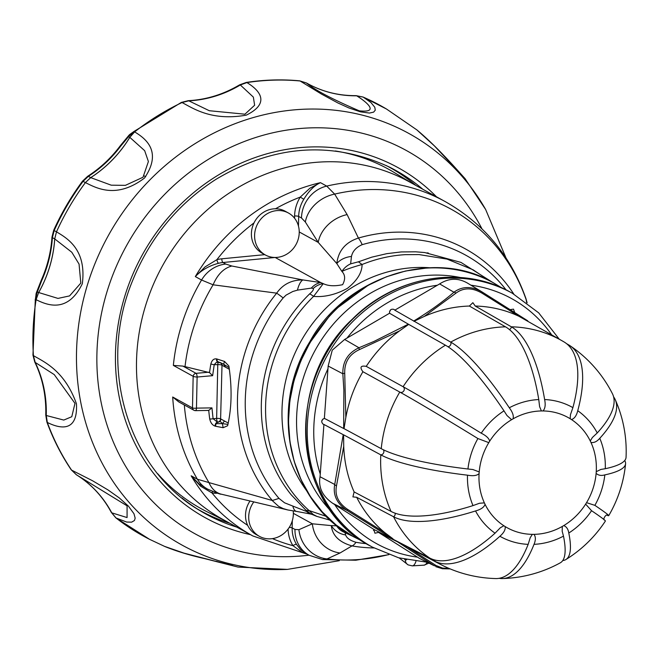 <?xml version="1.0" encoding="UTF-8"?>
<svg xmlns="http://www.w3.org/2000/svg" width="659" height="659" viewBox="0 0 659 659"><rect width="100%" height="100%" fill="white"/><g stroke="black" fill="none" stroke-linecap="round" stroke-linejoin="round"><path stroke-width="0.99" d="M144.189 175.92L145.672 176.736M362.928 96.988A6.302 2.595 -66.6 0 1 363.076 97.038L356.099 95.646A6.302 2.315 -90.7 0 1 356.634 95.802A116.758 106.33 -61.2 0 1 306.484 83.001C314.524 89.846 332.111 99.122 359.237 110.819C380.663 113.142 365.424 101.148 356.634 95.802L363.2 97.104A6.302 2.595 -66.6 0 0 363.076 97.038L386.454 108.999A245.733 223.78 118.8 0 0 363.2 97.104L370.902 102.483L374.806 107.269L375.276 110.177L373.62 112.137L369.46 113.06L360.399 111.832L348.825 107.919L337.787 102.903L321.345 93.998L300.067 80.975A245.733 223.78 118.8 0 0 267.027 80.439A245.733 223.78 118.8 0 0 246.886 82.573C257.059 88.652 272.727 102.161 246.268 115.144C211.457 121.272 193.202 108.348 182.024 102.532A245.733 223.78 118.8 0 0 136.874 130.144A245.733 223.78 118.8 0 0 134.625 131.891L129.79 137.344A116.75 106.321 -61.2 0 1 90.695 177.617L85.406 182.584A245.733 223.78 118.8 0 0 56.485 231.836L54.738 238.912A6.302 1.194 -176.3 0 1 54.705 238.896A116.75 106.321 -61.2 0 1 38.519 292.785L36.097 299.68A245.733 223.78 118.8 0 0 35.668 302.506A245.733 223.78 118.8 0 0 33.411 355.638C44.211 361.931 64.656 370.663 76.452 403.794C78.124 434.108 57.976 427.806 47.324 422.452A6.302 2.043 159.9 0 1 46.88 421.999C53.132 439.067 61.246 454.998 71.205 469.793A6.302 2.356 146 0 0 71.584 470.114L92.655 480.815L108.101 489.991L119.337 497.957L128.423 506.137L133.975 513.732L135.161 518.155L134.444 520.511L131.627 522.159L126.652 522.052L116.066 517.999A245.733 223.78 118.8 0 0 149.511 539.301L115.885 517.892A6.302 2.578 -51.9 0 0 116.066 517.999L111.766 512.834L127.072 517.562L127.088 505.84L76.436 474.793A116.758 106.33 -61.2 0 1 111.766 512.834A6.302 2.241 -28 0 1 111.33 512.43C102.812 496.573 91.14 484.011 76.329 474.735A6.302 2.603 -58.2 0 0 76.436 474.793L71.584 470.114A245.733 223.78 118.8 0 1 47.324 422.452L46.254 415.499L63.775 420.071L71.773 416.719L74.986 403.374L54.26 374.609L35.199 362.417A116.758 106.33 -61.2 0 1 46.254 415.499A6.302 1.269 -178.2 0 1 45.759 414.981L46.88 421.999M136.133 130.095L136.841 130.128L134.378 131.751L129.79 137.344L128.563 136.668L120.754 146.034L120.218 145.837C111.083 158.036 100.259 168.169 87.738 176.241A6.302 1.334 -122.7 0 0 87.713 176.258L82.556 181.11L85.406 182.584L90.72 177.633L111.247 185.187L125.399 185.344L143.011 177.255L148.399 161.537L144.667 150.672L129.815 137.36A116.758 106.33 -61.2 0 1 90.72 177.633A6.302 1.334 -122.7 0 0 90.695 177.617L88.38 176.34L83.092 181.307A245.733 223.78 118.8 0 0 54.17 230.568L56.485 231.836L54.705 238.896L52.399 237.627A116.75 106.321 -61.2 0 1 41.632 280.783L37.291 292.11A18.954 18.122 15.5 0 0 36.904 293.173L35.561 299.581M35.125 300.034L35.397 299.375A6.302 2.117 -1 0 0 35.339 299.672L36.278 293.008A6.302 2.57 18 0 1 37.291 292.11L57.984 298.412L69.574 295.907L80.81 283.098L79.055 264.078L71.79 252.24L54.738 238.912A116.758 106.33 -61.2 0 1 38.543 292.802L36.097 299.68C47.003 305.076 67.688 313.75 82.326 283.708C86.733 249.291 67.037 238.196 56.485 231.836M134.625 131.891C144.947 138.159 162.888 151.01 144.486 178.054C116.486 199.24 96.502 188.144 85.406 182.584M164.421 546.327L183.968 553.123L237.973 567.069L287.448 569.392A234.991 214.002 -61.2 0 1 287.357 569.401A234.991 214.002 -61.2 0 1 76.559 350.679A234.991 214.002 -61.2 0 1 300.347 109.41A234.991 214.002 -61.2 0 1 485.642 209.48L464.99 178.531L434.388 145.886L416.859 129.897L386.454 108.999M237.981 567.069L204.537 558.585C190.196 555.405 177.04 551.418 165.079 546.616M415.837 185.418A196.011 178.507 118.8 0 0 386.199 165.524M197.14 508.855A196.011 178.507 118.8 0 0 229.802 523.262M232.66 565.537L215.946 561.237M188.795 100.835L209.298 110.72L244.926 114.196L254.629 105.242L253.361 97.112L240.321 84.978A116.758 106.33 -61.2 0 1 188.795 100.835L182.024 102.532A6.302 1.615 -115.3 0 0 181.349 102.417L188.235 100.679A6.302 2.274 -92.8 0 1 188.795 100.835M35.85 299.548L35.635 302.489L35.215 301.987L32.95 355.127A6.302 1.491 176.4 0 0 33.411 355.638L35.199 362.417A6.302 2.191 154 0 1 34.746 361.997C42.621 378.315 46.287 395.977 45.759 414.981M356.099 95.646C338.207 95.786 321.658 91.56 306.443 82.968A6.302 2.603 -60.3 0 1 306.484 83.001L300.067 80.975A6.302 2.422 -84.6 0 0 299.647 80.835C281.961 79.187 264.177 79.723 246.293 82.433A6.302 2.134 -98.7 0 1 246.886 82.573L240.321 84.978A6.302 1.409 -120.8 0 0 239.612 84.846C223.343 94.468 206.218 99.748 188.235 100.679M35.355 300.24A6.302 1.557 -0.8 0 1 35.347 300.174L35.224 301.937M115.72 517.719A6.302 2.578 -51.9 0 0 115.885 517.892L111.33 512.43M133.728 132.154A6.302 1.993 -118.4 0 1 134.181 131.306L134.634 131.067L134.378 131.751A10.47 1.26 149.2 0 0 133.728 132.154L129.304 135.812A18.485 17.777 -125.7 0 0 128.563 136.668A6.302 2.43 -137.3 0 1 128.81 135.424L129.658 134.56A6.302 2.496 -133.2 0 0 129.304 135.812M35.347 300.125A6.302 1.557 -0.8 0 1 35.627 299.705M35.397 299.375A6.302 2.117 -1 0 1 35.792 298.865A6.302 2.117 -1 0 1 35.891 298.791M35.948 294.169A6.302 2.636 13.9 0 1 36.904 293.173M134.181 131.306A6.302 1.993 -118.4 0 1 134.189 131.306L129.658 134.56M36.278 293.008L41.163 280.47L41.632 280.783M412.213 183.424L394.197 172.485A193.87 176.554 118.8 0 0 335.307 150.977M157.699 473.697A193.87 176.554 118.8 0 0 207.297 511.895L226.177 521.269M321.707 421.225L322.861 419.091M373.472 530.404L374.197 529.581M389.477 311.896L390.68 309.763M336.494 485.807A3.155 1.639 -165.6 0 1 334.731 484.48C332.787 495.024 336.889 503.674 347.054 510.428L347.73 509.465C338.38 503.204 334.632 495.321 336.494 485.807L343.726 446.332L343.578 434.816L380.795 454.858A127.261 23.658 4.2 0 0 467.495 475.18C473.08 476.185 476.943 475.666 479.085 473.607L479.208 471.943L472.874 469.521L467.948 469.002A127.261 23.658 -175.8 0 1 381.248 448.688L344.031 428.647L345.843 417.369L344.723 373.307C344.377 362.195 349.278 354.287 359.427 349.599A3.155 0.437 68 0 1 358.966 347.763C347.927 352.96 342.548 361.634 342.837 373.777A3.155 0.56 -4.6 0 1 344.723 373.307M347.73 509.465L384.683 532.554A128.167 116.717 -61.2 0 1 356.659 497.273L393.571 516.763A127.261 43.964 -25.4 0 0 475.534 510.947C480.913 509.456 484.085 507.249 485.065 504.324L484.381 502.883L479.48 503.254L472.997 505.601A127.261 43.964 154.6 0 1 391.034 511.417L354.122 491.927A128.167 116.717 -61.2 0 1 343.726 446.332M397.492 541.822L378.53 532.39L419.536 558.437L433.943 565.595L397.492 541.822L434.676 561.18A127.261 52.489 -57.6 0 0 499.893 536.261C503.871 532.826 505.626 529.589 505.148 526.557L503.838 525.734L500.305 527.793L495.041 533.189A127.261 52.489 122.4 0 1 429.833 558.107L373.744 529.358L332.655 503.27C322.399 496.112 318.198 487.265 320.052 476.745L334.731 484.48L343.215 434.668L323.923 424.462L320.052 476.745M499.168 578.314A127.261 46.946 -90.1 0 0 502.553 578.553A127.261 46.946 -90.1 0 0 534.021 544.342C535.825 540.026 535.792 536.698 533.938 534.35L532.357 534.35L530.207 537.719L528.164 544.359A127.261 46.946 89.9 0 1 495.774 578.561A127.302 127.302 0 0 1 439.866 564.088L397.814 541.887M562.77 560.537A127.261 28.831 -120.3 0 0 565.924 559.524A127.261 28.831 -120.3 0 0 568.791 533.032C568.19 529.136 566.501 526.665 563.733 525.602L562.3 526.442L562.176 531.236L563.486 536.129A127.261 28.831 59.7 0 1 560.339 562.794A127.302 127.302 0 0 1 502.553 578.553M607.219 515.297A127.261 2.982 -148.2 0 0 608.71 515.692A127.261 2.982 -148.2 0 0 594.871 505.346L586.535 502.669L585.637 504.119L591.551 510.7A127.261 2.982 31.8 0 1 605.39 521.047A127.302 127.302 0 0 1 565.924 559.524M564.186 342.021A127.302 127.302 0 0 0 562.646 341.115A127.294 115.926 118.8 0 1 563.923 341.864A127.261 52.489 122.4 0 1 564.186 342.021A127.261 52.489 122.4 0 1 572.893 407.633L570.439 414.742L570.183 418.737L571.493 419.569C574.467 418.572 576.551 415.623 577.745 410.714A127.261 52.489 -57.6 0 0 570.027 345.728A127.302 127.302 0 0 1 612.409 393.678A127.261 43.964 154.6 0 1 597.243 432.955L592.383 437.494L590.266 440.97L590.95 442.411C593.94 443.013 596.889 441.645 599.781 438.293A127.261 43.964 -25.4 0 0 615.284 399.741A127.302 127.302 0 0 1 626.05 457.395A127.261 23.658 -175.8 0 1 605.291 468.714L600.884 469.439L596.247 471.696L596.123 473.36C598.38 475.419 601.28 475.93 604.838 474.892A127.261 23.658 4.2 0 0 625.58 463.788A127.261 23.658 4.2 0 0 624.724 460.517M468.714 283.848C458.994 277.744 449.298 277.768 439.635 283.914L453.952 292.217C462.371 286.039 471.86 286.014 482.404 292.159L527.768 320.842L482.404 292.159L481.894 293.098C472.149 287.481 463.499 287.497 455.954 293.156L424.289 316.419A128.167 116.717 -61.2 0 1 469.381 306.048L505.502 326.831A127.261 46.946 89.9 0 1 538.765 399.552L539.606 406.636L541.393 410.952L542.975 410.952C545.166 408.646 545.718 404.84 544.622 399.543A127.261 46.946 -90.1 0 0 511.359 326.815L475.238 306.04A128.167 116.717 -61.2 0 1 518.831 316.221L562.646 341.115A127.294 115.926 118.8 0 0 511.359 326.815A3.155 2.867 119.9 0 1 509.44 329.582M408.349 324.179L389.56 313.239L344.649 339.459L358.966 347.763L374.114 341.362L408.349 324.179L445.418 345.201A127.261 28.831 59.7 0 1 503.995 410.87L506.969 415.508L511.598 419.692L513.031 418.86C513.896 415.887 512.653 412.188 509.292 407.773A127.261 28.831 -120.3 0 0 450.715 342.103L394.79 310.175L439.635 283.914M345.851 417.378A128.167 116.717 -61.2 0 1 362.92 371.717L399.774 392.064A127.261 2.982 31.8 0 1 477.907 438.548L488.797 442.626L489.686 441.184C489.036 438.359 486.21 435.698 481.227 433.194A127.261 2.982 -148.2 0 0 403.094 386.709L366.239 366.363A128.167 116.717 -61.2 0 1 399.445 330.95L359.427 349.599M570.027 345.728A127.261 52.489 -57.6 0 0 568.766 344.945L566.567 343.668M615.284 399.741A127.261 43.964 -25.4 0 0 613.587 396.825M455.954 293.156A3.155 1.755 49.8 0 0 453.952 292.217C442.395 302.176 428.96 311.798 413.654 321.081M328.157 366.042L324.368 418.366L343.668 428.498L343.874 390.112L342.837 373.777L328.157 366.042L332.251 350.184L344.649 339.459M332.655 503.27L347.054 510.428L392.649 538.749M408.374 547.604L436.019 565.521A3.155 2.306 -56.2 0 1 433.943 565.595L419.536 558.437M436.019 565.521L442.617 568.099L449.224 568.511M408.662 324.409L399.436 330.942M481.894 293.098L518.831 316.221M378.53 532.39L374.93 533.23L373.744 529.358M323.923 424.462L323.116 424.19C320.941 421.834 321.361 419.898 324.368 418.366M389.56 313.239C389.527 310.027 390.976 308.742 393.925 309.384L394.79 310.175M510.091 309.639L513.501 309.145L514.728 312.58M424.289 316.419L413.959 321.312M384.683 532.554L392.97 538.807M362.92 371.717L362.878 371.692C359.559 367.178 360.679 365.399 366.239 366.363L365.992 366.223M354.122 491.927L352.903 496.886L356.659 497.273M475.238 306.04L472.857 302.687L469.381 306.048M307.407 554.318L252.858 535.965L223.212 519.638A192.84 175.615 -61.2 0 1 162.394 266.005A192.84 175.615 -61.2 0 1 409.247 181.793L445.138 201.555A192.84 175.615 118.8 0 0 326.699 186.093L320.463 182.658A192.84 175.615 118.8 0 0 195.319 276.591L205.13 266.87L216.893 259.671A34.663 31.566 -61.2 0 1 221.786 258.806L264.778 254.654M294.351 247.158A23.946 21.805 -61.2 0 1 265.363 254.975A23.946 21.805 -61.2 0 1 257.809 223.483A23.946 21.805 -61.2 0 1 288.461 213.022A23.946 21.805 -61.2 0 1 294.351 247.158L294.351 247.158M265.363 254.975L262.167 253.221A23.946 21.805 -61.2 0 1 254.003 222.907A23.946 21.805 -61.2 0 1 275.487 208.779A23.946 21.805 -61.2 0 1 285.273 211.267L288.461 213.022M293.214 510.964A23.946 21.805 -61.2 0 1 288.469 528.551A23.946 21.805 -61.2 0 1 259.473 536.368L256.285 534.614A23.946 21.805 -61.2 0 1 247.677 525.355A23.946 21.805 -61.2 0 1 249.934 501.128M388.695 554.573A189.034 172.156 118.8 0 1 327.029 558.923L340.044 552.975A31.508 29.161 -113.8 0 1 312.341 523.798L298.914 529.696A31.508 29.169 66.4 0 0 327.029 558.923L322.267 559.532M225.782 264.061L231.82 266.005C223.731 268.205 217.495 274.474 213.104 284.803L201.563 280.026L195.319 276.591C201.465 270.157 209.191 265.725 218.516 263.295A31.508 28.691 -61.2 0 1 222.964 262.504L225.782 264.061A31.508 28.691 118.8 0 0 201.563 280.026A192.84 175.615 118.8 0 0 173.35 365.416L182.905 366.091L196.044 373.332A3.155 1.005 85 0 1 197.115 377.039L196.464 408.127A3.155 0.733 176.5 0 1 192.494 407.921A3.155 2.867 118.8 0 0 193.911 410.252L178.778 401.916L172.691 397.015A192.84 175.615 118.8 0 0 197.395 479.233L208.969 482.594A31.508 21.615 103.8 0 0 221.193 494.159C221.037 494.612 216.465 492.916 207.478 489.06L199.043 483.904L191.159 475.798L200.542 486.177L212.017 492.965A3.155 1.227 97.9 0 1 212.511 491.433M527.085 302.835A31.508 29.177 171.4 0 0 526.302 300.109A189.034 172.156 118.8 0 0 334.657 194.108L347.128 214.595A31.508 24.663 147.7 0 0 318.231 242.405L336.807 263.567C338.331 250.774 345.53 242.273 358.405 238.064A161.142 146.751 -61.2 0 1 513.756 294.029M305.348 222.017L301.484 217.989A31.508 28.699 118.8 0 1 326.699 186.093L334.657 194.108A31.508 24.671 147.7 0 0 305.348 222.017L318.231 242.405L299.235 231.952M445.138 201.555C483.912 223.59 510.849 255.956 525.956 298.651L526.673 302.522M303.815 199.265C308.799 190.962 314.343 185.426 320.463 182.658L309.985 188.169L300.249 197.099A34.663 31.566 118.8 0 0 294.589 215.987A3.155 0.651 -178.8 0 1 298.667 216.432A31.508 28.699 118.8 0 1 303.815 199.265L300.249 197.099A186.538 169.874 118.8 0 0 275.487 208.779M304.886 552.934L300.562 549.598L296.591 544.474A3.155 1.161 148 0 0 292.958 545.677A186.538 169.874 -61.2 0 1 272.431 538.625M307.003 554.095L302.283 552.44L292.958 545.677A34.663 31.566 118.8 0 1 288.082 529.07M218.516 263.295A3.155 0.988 75.6 0 1 216.893 259.671A186.538 169.874 118.8 0 1 254.003 222.907M223.146 427.699L215.691 426.282A3.155 2.306 -76.8 0 1 216.193 423.696A3.155 2.306 -76.8 0 1 217.964 422.254A3.155 2.867 118.8 0 0 220.872 419.009L228.212 423.045L227.627 425.73L223.146 427.699L222.363 423.605L227.923 424.396M225.666 367.261L223.607 364.196L221.218 363.15A3.155 2.867 -61.2 0 1 222.001 365.243L229.332 369.279C231.984 388.868 231.606 406.784 228.212 423.045M215.691 426.282L215.18 426.159A3.155 2.306 -76.8 0 1 217.47 422.139L213.088 418.72L216.646 418.407A3.155 0.651 -178.8 0 1 220.617 418.86L220.872 419.009M222.001 365.243L220.617 418.86A3.155 2.867 118.8 0 1 217.717 422.114L217.717 422.114A3.155 1.005 85 0 1 216.646 418.407L217.767 364.641A3.155 1.046 -90.9 0 1 218.467 362.252M218.03 362.137L218.055 362.145A3.155 2.29 -74.8 0 1 218.055 362.145A3.155 2.29 -74.8 0 1 216.58 358.908C213.804 358.496 211.893 360.185 210.855 363.982A174.091 160.59 121.4 0 0 209.537 372.64L212.626 375.679L214.216 364.699A3.155 0.478 -169.9 0 1 210.855 363.982M217.981 362.137L216.127 362.59L214.216 364.699L217.767 364.641A3.155 0.651 1.2 0 1 221.737 365.102A3.155 2.867 118.8 0 0 220.996 363.051M209.71 418.926A3.155 0.807 -7.9 0 0 213.088 418.72L211.951 407.88L208.746 410.384L207.931 410.376L208.746 410.384A174.091 160.59 -58.6 0 0 209.71 418.926C210.583 422.814 212.412 425.22 215.18 426.159M218.318 362.195A3.155 2.29 -74.8 0 1 218.063 362.145L218.574 362.285A3.155 2.29 105.2 0 0 218.607 362.293L221.803 363.414L220.584 362.656M216.58 358.908L217.091 359.048A3.155 2.29 105.2 0 0 217.495 361.47A3.155 2.29 105.2 0 0 218.574 362.285M216.193 423.696L222.363 423.605L220.007 421.2M224.546 421.027L222.363 423.605M229.332 369.279L229.11 367.648L223.607 364.196L224.53 361.445M229.11 367.64L228.871 366.017L224.53 361.437L217.091 359.048M217.495 361.47L223.607 364.196M182.905 366.091A62.589 13.666 -0.7 0 0 185.022 366.626L209.537 372.64M211.951 407.88L196.464 408.127A3.155 1.046 89.1 0 1 195.476 410.639A3.155 1.046 89.1 0 1 195.262 410.573A3.155 2.867 118.8 0 1 193.911 410.252A3.155 3.155 0 0 0 195.476 410.639L208.368 410.442M173.35 365.416L193.161 376.322A3.155 0.56 5.8 0 0 197.115 377.039L212.626 375.679M184.322 404.972A189.034 172.156 118.8 0 0 208.969 482.594L272.34 500.502A161.142 146.751 -61.2 0 1 276.673 293.156A18.905 1.516 39.1 0 1 283.172 297.926L286.072 295.117L292.818 291.492L297.44 290.141L311.303 288.107A18.905 14.992 -73.8 0 1 320.727 282.563L323.272 283.65L313.585 296.402A146.545 133.456 118.8 0 0 309.104 510.56L326.551 516.475M489.686 280.849L473.055 269.778L447.041 259.102L419.05 254.58L405.17 254.662A146.545 133.456 118.8 0 0 362.079 264.506C353.578 266.854 346.848 269.16 341.889 271.409C345.258 274.885 345.497 279.309 342.614 284.688C334.657 286.377 328.207 286.039 323.272 283.65A18.905 16.92 115.8 0 0 313.256 288.444L311.303 288.107M313.256 288.444C313.865 289.507 312.654 291.327 309.631 293.898A18.905 2.471 45.7 0 1 313.585 296.402C324.467 297.324 335.736 294.647 347.392 288.378C357.178 280.561 362.071 272.604 362.079 264.506L358.43 261.804L350.637 263.855L351.461 256.45C352.623 251.178 356.198 247.249 362.195 244.662A18.905 5.766 -106.2 0 0 358.405 238.064L347.128 214.595M310.974 513.995A18.905 16.895 -63.7 0 1 308.577 512.405L308.939 512.603M308.577 512.405L306.633 511.524A18.905 14.926 107.8 0 0 311.097 514.135L296.665 511.425A18.905 6.697 97.4 0 0 296.904 511.458M221.193 494.159L287.794 509.951L283.172 508.583L278.559 506.318L272.669 500.972L272.34 500.502L278.979 498.393L284.548 502.801L306.633 511.524M350.637 263.855A18.905 17.216 124.9 0 0 341.889 271.409L336.807 263.567A18.905 13.477 174.2 0 1 351.461 256.45M350.168 534.795L343.66 531.467L337.111 525.824M342.993 531.706A18.905 17.505 -64.1 0 1 336.568 525.833L331.32 525.61C332.367 535.495 339.253 542.266 351.964 545.916L340.044 552.975M293.346 513.336L312.341 523.798L331.32 525.61A18.905 17.636 -165 0 0 345.629 534.927C346.609 538.032 350.053 540.495 355.967 542.299A18.905 7.455 99.8 0 1 351.964 545.916A161.142 146.751 -61.2 0 0 373.933 547.942M345.019 532.563L345.629 534.927M316.814 516.359L313.149 514.432L309.104 510.56A18.905 7.644 -48.3 0 1 305.463 509.745L310.842 513.921L316.592 516.31M297.44 290.141A18.905 6.895 -85.7 0 1 302.893 279.927C291.649 279.861 282.909 284.268 276.673 293.156L213.104 284.803A189.034 172.156 118.8 0 0 185.022 366.626M292.909 506.458A18.905 6.697 97.4 0 0 296.665 511.442L287.794 509.959M259.473 536.368A23.946 21.805 -61.2 0 1 253.731 502.034M485.642 209.48L506.005 257.957M422.839 189.281A196.291 178.762 118.8 0 0 389.172 166.966C331.782 140.606 273.996 144.766 215.806 179.429C178.054 203.82 150.441 237.265 132.97 279.754C96.955 365.201 127.047 468.475 199.949 510.601A196.291 178.762 118.8 0 0 236.803 527.118M181.917 497.916A196.291 178.762 118.8 0 0 199.949 510.601M481.984 228.862A218.837 199.29 118.8 0 0 129.551 240.362A218.837 199.29 118.8 0 0 123.637 462.849A218.837 199.29 118.8 0 0 308.972 555.183M250.461 534.638A199.825 181.975 -61.2 0 1 145.277 249.67A199.825 181.975 -61.2 0 1 436.497 196.802M299.647 80.835L306.443 82.968A6.302 2.603 -60.3 0 0 306.386 82.943M76.213 474.653A6.302 2.603 -58.2 0 0 76.329 474.735L71.205 469.793M120.754 146.034A116.75 106.321 -61.2 0 1 88.38 176.34A6.302 1.334 -122.7 0 0 87.738 176.241M54.17 230.568L52.399 237.627A6.302 1.194 3.7 0 1 51.97 237.149L53.7 230.246L54.17 230.568M35.635 299.425L36.097 299.68M488.797 442.626A62.967 57.341 118.8 0 0 479.208 471.943M479.085 473.607A62.967 57.341 118.8 0 0 484.381 502.883M485.065 504.324A62.967 57.341 118.8 0 0 503.838 525.734M505.148 526.557A62.967 57.341 118.8 0 0 532.357 534.35M533.938 534.35A62.967 57.341 118.8 0 0 562.3 526.442M563.733 525.602A62.967 57.341 118.8 0 0 585.637 504.119M586.535 502.669A62.967 57.341 118.8 0 0 596.123 473.36M596.247 471.696A62.967 57.341 118.8 0 0 590.95 442.411M590.266 440.97A62.967 57.341 118.8 0 0 571.493 419.569M570.183 418.737A62.967 57.341 118.8 0 0 542.975 410.952M541.393 410.952A62.967 57.341 118.8 0 0 513.031 418.86M511.598 419.692A62.967 57.341 118.8 0 0 489.686 441.184M503.995 410.87A73.948 67.35 118.8 0 0 481.227 433.194M538.765 399.552A73.948 67.35 118.8 0 0 509.292 407.773M445.418 345.201A127.294 115.926 118.8 0 0 403.094 386.709A3.155 2.858 118.9 0 1 399.988 392.187M505.502 326.831A127.294 115.926 118.8 0 0 450.715 342.103A3.155 2.858 119.5 0 1 447.881 346.7M597.243 432.955A73.948 67.35 118.8 0 0 577.745 410.714M572.893 407.633A73.948 67.35 118.8 0 0 544.622 399.543M594.871 505.346A73.948 67.35 118.8 0 0 604.838 474.892M605.291 468.714A73.948 67.35 118.8 0 0 599.781 438.293M534.021 544.342A73.948 67.35 118.8 0 0 563.486 536.129M568.791 533.032A73.948 67.35 118.8 0 0 591.551 510.7M475.534 510.947A73.948 67.35 118.8 0 0 495.041 533.189M499.893 536.261A73.948 67.35 118.8 0 0 528.164 544.359M395.128 513.204A3.155 2.867 117.8 0 1 393.571 516.763A127.294 115.926 118.8 0 0 429.833 558.107M435.105 560.076A3.155 2.867 117.6 0 1 434.676 561.18A127.294 115.926 118.8 0 0 439.866 564.088M477.907 438.548A73.948 67.35 118.8 0 0 467.948 469.002M467.495 475.18A73.948 67.35 118.8 0 0 472.997 505.601M399.774 392.064A127.294 115.926 118.8 0 0 381.248 448.688M383.349 449.759A3.155 2.858 118.3 0 1 380.795 454.858A127.294 115.926 118.8 0 0 391.034 511.417M417.542 557.168A139.906 127.409 -61.2 0 1 334.723 504.58M320.282 474.183A139.906 127.409 -61.2 0 1 328.009 368.653M346.906 338.182A139.906 127.409 -61.2 0 1 437.452 285.232M470.921 285.182A139.906 127.409 -61.2 0 1 551.558 334.698M568.453 345.357A3.155 2.867 120 0 0 568.766 344.945M329.269 348.504A144.947 131.998 -61.2 0 1 510.659 292.316C462.14 264.572 394.955 276.047 352.334 319.17C283.131 382.607 293.14 507.562 370.828 546.245A144.947 131.998 -61.2 0 1 329.269 348.504M370.828 546.245L372.426 547.127A144.947 131.998 -61.2 0 1 330.867 349.385A144.947 131.998 -61.2 0 1 512.257 293.189L510.659 292.316M221.786 258.806A3.155 1.104 84.5 0 0 222.964 262.504L275.165 257.471L320.727 282.563L302.885 279.927L231.82 266.005M294.548 218.187L294.589 215.987M216.902 492.973A3.155 1.153 -91.3 0 0 216.877 493.237L217.709 493.22M216.877 493.237A34.663 31.566 -61.2 0 1 212.017 492.965A186.538 169.874 -61.2 0 0 247.677 525.355M252.858 535.965A192.84 175.615 -61.2 0 1 191.159 475.798L197.395 479.233A31.508 28.691 118.8 0 0 207.478 489.06M172.691 397.015L192.494 407.921L193.161 376.322A3.155 2.867 -61.2 0 1 196.044 373.332L208.722 372.211M298.914 529.696L294.968 529.432A31.508 28.691 118.8 0 0 309.137 555.273L322.548 559.573L355.852 560.216L388.884 554.647M301.484 217.989L298.667 216.432L298.461 226.119M294.968 529.432L292.151 527.884A31.508 28.691 118.8 0 0 296.591 544.474M292.299 520.709L292.151 527.884A3.155 0.651 -178.8 0 0 289.235 527.406M309.631 293.898A147.459 134.288 118.8 0 0 291.286 494.893L305.463 509.736M278.979 498.393A155.796 141.883 -61.2 0 1 283.172 297.926M428.35 253.04L427.04 252.85M424.701 252.554L415.747 251.812L401.298 251.927L386.825 253.649L371.783 257.158L358.43 261.804M362.195 244.662A155.796 141.883 -61.2 0 1 506.128 289.944M366.404 543.683A155.796 141.883 -61.2 0 1 355.967 542.299M415.953 561.279A15.758 5.643 86.6 0 1 412.328 565.867L424.075 565.158A15.758 5.643 86.6 0 0 427.04 562.325M406.677 559.73A9.457 3.386 86.6 0 1 405.318 559.738A122.706 43.939 86.6 0 1 404.486 559.26M412.328 565.867L408.152 564.903A6.302 5.742 -61.2 0 1 405.318 559.738M460.27 277.505A138.86 126.462 118.8 0 0 428.844 275.305A138.86 126.462 118.8 0 0 307.844 365.547A138.86 126.462 118.8 0 0 331.37 511.582M501.969 287.975L493.509 282.868A144.947 131.998 118.8 0 0 426.554 268.032L405.474 271.022L386.462 276.772L368.208 285.273L337.408 307.926L329.269 316.271L310.035 342.523L300.702 361.157L293.914 380.803L289.812 401.043L288.469 421.463L289.927 441.654L294.145 461.176L301.039 479.645L310.471 496.664L322.243 511.886L336.106 525.001L352.837 536.335M493.632 282.942A144.947 131.998 118.8 0 0 426.686 268.098A144.947 131.998 118.8 0 0 293.972 381.149A144.947 131.998 118.8 0 0 353.809 536.871L362.516 541.22M429.446 267.743A138.028 125.704 118.8 0 0 300.52 342.062A138.028 125.704 118.8 0 0 306.649 490.749M165.005 546.583L149.511 539.301M465.114 178.696L457.865 170.623C442.263 153.193 428.597 139.617 416.859 129.897M287.448 569.392L339.303 560.685M246.293 82.433L239.612 84.846M134.634 131.075L181.349 102.417M32.95 355.127L34.746 361.997M41.163 280.47C47.382 266.524 50.982 252.092 51.97 237.149M128.818 135.424L120.218 145.837M53.7 230.246C61.584 212.841 71.205 196.456 82.556 181.11M608.71 515.692A127.302 127.302 0 0 0 625.58 463.788M481.902 291.846L468.252 283.568M435.821 566.674L442.436 568.733L450.188 568.915M607.458 515.338C606.156 513.526 602.351 519.745 604.517 520.075M372.426 547.127L398.613 557.786L426.777 562.193M559.178 339.105L538.691 312.852L512.257 293.189M526.014 298.824L527.118 302.852M304.919 552.95L309.137 555.273M330.612 520.33L316.534 516.294M308.947 512.554L311.386 514.209M343.298 531.854L352.68 536.245M311.592 514.308L311.106 514.135M428.77 563.181L424.075 565.158M408.152 564.903L399.239 557.959M493.509 282.868C432.526 246.342 343.257 279.161 309.796 341.815C267.982 408.794 289.021 503.583 353.677 536.805L353.809 536.871M492.644 282.398L460.971 262.406L424.717 252.554"/></g></svg>
